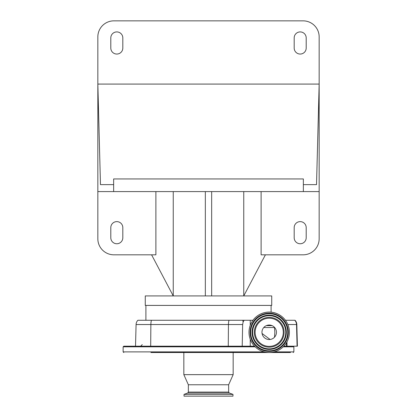 <?xml version="1.0" encoding="UTF-8"?>
<svg xmlns="http://www.w3.org/2000/svg" width="417" height="417" viewBox="0 0 417 417"><rect width="100%" height="100%" fill="white"/><g stroke="black" fill="none" stroke-linecap="round" stroke-linejoin="round"><path stroke-width="0.63" d="M243.137 321.976L244.107 320.266L242.684 320.266A6.323 2.408 90 0 1 243.137 321.976L242.647 324.53L242.209 346.193L254.552 346.193M264.315 351.885L123.135 351.885L123.135 346.824L123.766 346.193L242.209 346.193M188.359 392.095L228.641 392.095L229.308 393.043L187.692 393.043L188.359 392.095L188.359 384.766L183.84 374.648L183.84 352.516L150.923 352.516L276.205 352.516M168.703 352.516L290.482 352.516M288.486 352.516L237.174 352.516M183.84 374.648L233.16 374.648L233.16 352.516M188.359 384.766L228.641 384.766L233.16 374.648M187.692 393.043L184.027 394.378L232.973 394.378L229.308 393.043M184.027 394.378L184.027 396.15L232.973 396.15L232.973 394.378M244.107 320.266L250.236 320.266L250.236 325.333M250.236 339.235L250.236 346.193M250.236 320.266L252.963 320.266M286.416 342.863L286.531 346.193L283.857 346.193M269.205 312.078A20.204 20.204 0 0 1 289.408 332.281A20.204 20.204 0 0 1 269.205 352.485A20.204 20.204 0 0 1 249.001 332.281A20.204 20.204 0 0 1 269.205 312.078M269.205 317.389A14.892 14.892 0 0 1 284.097 332.281A14.892 14.892 0 0 1 269.205 347.173A14.892 14.892 0 0 1 254.313 332.281A14.892 14.892 0 0 1 269.205 317.389M269.205 339.532A7.251 7.251 0 0 1 261.959 332.281A7.251 7.251 0 0 1 269.205 325.036A7.251 7.251 0 0 1 276.455 332.281A7.251 7.251 0 0 1 269.205 339.532M296.831 324.53L297.394 346.193L297.081 346.193L296.523 324.53L296.831 324.53A6.323 6.323 0 0 0 295.022 320.266L285.447 320.266M242.684 320.266L137.886 320.266A6.323 6.323 0 0 0 136.083 324.53L135.515 346.193M242.647 324.53L136.083 324.53A6.323 6.323 0 0 1 137.886 320.266M297.081 346.193L286.531 346.193M274.495 337.27L274.845 332.281L274.48 327.277M272.113 325.641L266.296 325.641M265.41 254.818L243.752 295.924L271.733 295.924L271.733 305.406L145.267 305.406L145.267 295.924L243.752 295.924L243.752 191.585M261.115 191.585L261.115 254.818L303.102 254.818A16.06 16.06 0 0 0 319.161 238.759L319.161 191.585L97.839 191.585L97.839 238.759A16.06 16.06 0 0 0 113.898 254.818L155.885 254.818L155.885 191.585M211.664 295.924L211.664 191.585M205.336 295.924L205.336 191.585M151.59 254.818L173.248 295.924L173.248 191.585M122.817 227.63A6.005 6.005 0 0 0 116.807 221.62A6.005 6.005 0 0 0 110.802 227.63L110.802 237.747A6.005 6.005 0 0 0 116.807 243.752A6.005 6.005 0 0 0 122.817 237.747L122.817 227.63M294.183 237.747A6.005 6.005 0 0 0 300.193 243.752A6.005 6.005 0 0 0 306.198 237.747L306.198 227.63A6.005 6.005 0 0 0 300.193 221.62A6.005 6.005 0 0 0 294.183 227.63L294.183 237.747M319.161 191.585L319.161 84.083L316.529 184.627L303.352 184.627L303.352 191.585M303.352 184.627L303.352 178.94L113.648 178.94L113.648 191.585M113.648 184.627L100.471 184.627L97.839 84.083L319.161 84.083L319.161 36.91A16.06 16.06 0 0 0 303.102 20.85L113.898 20.85A16.06 16.06 0 0 0 97.839 36.91L97.839 191.585M294.183 37.921L294.183 48.044A6.005 6.005 0 0 0 300.193 54.048A6.005 6.005 0 0 0 306.198 48.044L306.198 37.921A6.005 6.005 0 0 0 300.193 31.916A6.005 6.005 0 0 0 294.183 37.921M122.817 48.044L122.817 37.921A6.005 6.005 0 0 0 116.807 31.916A6.005 6.005 0 0 0 110.802 37.921L110.802 48.044A6.005 6.005 0 0 0 116.807 54.048A6.005 6.005 0 0 0 122.817 48.044M123.135 346.824L255.183 346.824M283.232 346.824L293.865 346.824L293.234 346.193M274.094 351.885L293.865 351.885L293.865 346.824M274.61 327.538L263.726 327.538M229.006 320.266A6.323 1.976 90 0 0 228.443 324.53L228.266 346.193M151.434 320.266A6.323 1.976 90 0 0 150.871 324.53L150.688 346.193M269.205 313.188A19.099 19.099 0 0 1 288.303 332.281A19.099 19.099 0 0 1 269.205 351.38A19.099 19.099 0 0 1 250.111 332.281A19.099 19.099 0 0 1 269.205 313.188M269.205 313.652A18.629 18.629 0 0 1 287.834 332.281A18.629 18.629 0 0 1 269.205 350.911A18.629 18.629 0 0 1 250.575 332.281A18.629 18.629 0 0 1 269.205 313.652M269.205 313.751A18.536 18.536 0 0 1 287.74 332.281A18.536 18.536 0 0 1 269.205 350.817A18.536 18.536 0 0 1 250.674 332.281A18.536 18.536 0 0 1 269.205 313.751M269.205 349.415A17.133 17.133 0 0 1 252.077 332.281A17.133 17.133 0 0 1 269.205 315.153A17.133 17.133 0 0 1 286.338 332.281A17.133 17.133 0 0 1 269.205 349.415M269.205 349.316A17.034 17.034 0 0 1 252.17 332.281A17.034 17.034 0 0 1 269.205 315.247A17.034 17.034 0 0 1 286.239 332.281A17.034 17.034 0 0 1 269.205 349.316M269.205 315.716A16.571 16.571 0 0 1 285.775 332.281A16.571 16.571 0 0 1 269.205 348.852A16.571 16.571 0 0 1 252.639 332.281A16.571 16.571 0 0 1 269.205 315.716M269.205 346.371A14.084 14.084 0 0 1 255.121 332.281A14.084 14.084 0 0 1 269.205 318.197A14.084 14.084 0 0 1 283.294 332.281A14.084 14.084 0 0 1 269.205 346.371M287.86 324.53L296.523 324.53A6.323 6.234 -90 0 0 294.741 320.266M286.953 341.94L287.047 346.193M123.135 351.885L123.766 352.516M293.865 351.885L293.234 352.516M228.641 392.095L228.641 384.766M142.254 344.614L140.675 346.193M262.058 333.48L270.096 339.474M145.898 305.406L145.898 320.266M271.102 305.406L271.102 312.166"/></g></svg>
